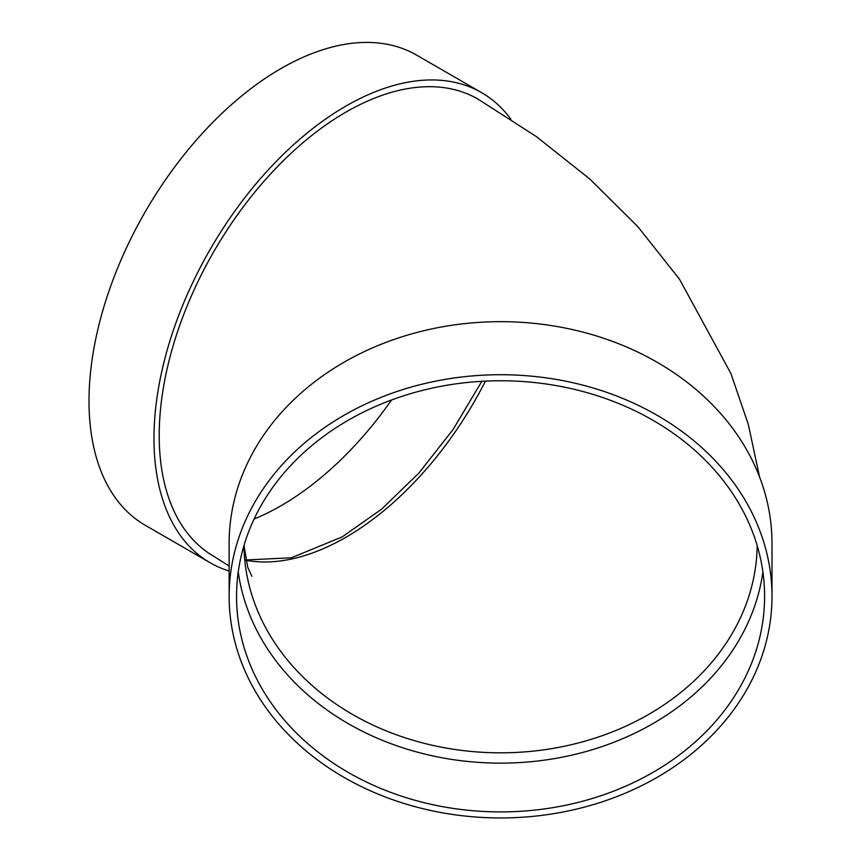 <?xml version="1.0" encoding="UTF-8"?>
<svg xmlns="http://www.w3.org/2000/svg" width="861" height="861" viewBox="0 0 861 861"><rect width="100%" height="100%" fill="white"/><g stroke="black" fill="none" stroke-linecap="round" stroke-linejoin="round"><path stroke-width="1.29" d="M762.9 571.941A264.026 215.584 0 0 1 500.564 763.137A264.026 215.584 0 0 1 238.239 571.941M229.144 596.339L229.144 543.291A271.419 221.611 0 0 1 500.564 321.67A271.419 221.611 0 0 1 771.994 543.291L771.994 596.339A271.419 221.611 0 0 1 500.564 817.95A271.419 221.611 0 0 1 229.144 596.339A271.419 221.611 0 0 1 500.564 374.718A271.419 221.611 0 0 1 771.994 596.339M759.596 477.08L748.317 424.398L730.903 373.491L679.469 279.179L637.786 226.594L589.807 179.023L536.295 136.533L477.92 99.058A264.026 152.44 120 0 0 274.455 169.789A264.026 152.44 120 0 0 159.21 435.494A264.026 152.44 120 0 0 213.894 556.367L229.144 566.075M229.144 571.004A271.419 156.702 -60 0 1 210.192 562.771A271.419 156.702 -60 0 1 210.192 249.356A271.419 156.702 -60 0 1 481.611 92.654A271.419 156.702 -60 0 1 510.907 119.259M210.192 562.771L145.229 525.253A271.419 156.702 -60 0 1 145.218 211.849A271.419 156.702 -60 0 1 416.649 55.136L481.611 92.654M391.561 399.988A264.026 152.44 -60 0 1 280.934 505.784A264.026 152.44 -60 0 1 254.092 519.032M236.538 596.339A264.026 215.584 0 0 1 500.564 380.756A264.026 215.584 0 0 1 764.6 596.339A264.026 215.584 0 0 1 500.564 811.912A264.026 215.584 0 0 1 236.538 596.339M243.954 545.626A256.632 209.546 180 0 0 500.564 752.826A256.632 209.546 180 0 0 757.185 545.626M485.443 381.111A256.632 148.167 -60 0 1 345.907 537.253A256.632 148.167 -60 0 1 245.772 560.274M245.708 559.973L291.405 557.777L342.204 536.887L381.455 509.281L419.006 472.926L453.026 429.574L481.848 381.294M251.853 576.224L247.764 567.345L243.964 545.573"/></g></svg>
